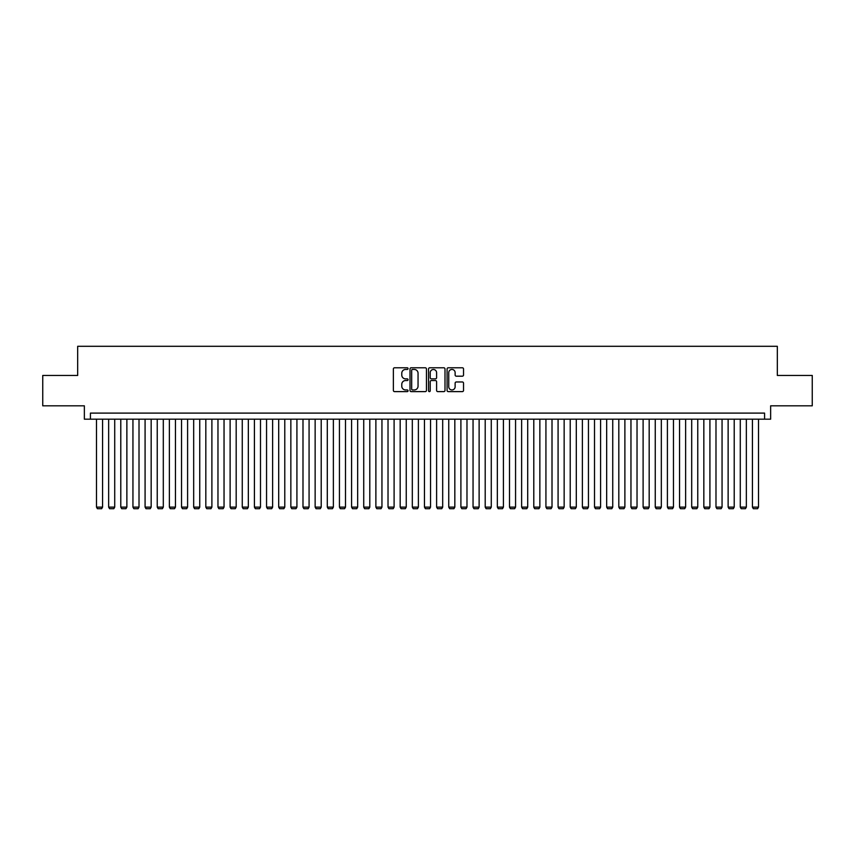 <?xml version="1.0" encoding="UTF-8"?>
<svg xmlns="http://www.w3.org/2000/svg" width="855" height="855" viewBox="0 0 855 855"><rect width="100%" height="100%" fill="white"/><g stroke="black" fill="none" stroke-linecap="round" stroke-linejoin="round"><path stroke-width="1.28" d="M408.07 368.612A0.834 0.834 0 0 0 407.226 367.778L394.561 367.778A1.197 1.197 0 0 0 393.375 368.975L393.375 390.436A1.197 1.197 0 0 0 394.561 391.622L407.226 391.622A0.834 0.834 0 0 0 408.07 390.788A0.834 0.834 0 0 0 407.226 389.955L405.591 389.955A3.815 3.815 0 0 1 401.775 386.139L401.775 384.355A3.815 3.815 0 0 1 405.591 380.539L407.226 380.539A0.834 0.834 0 0 0 408.07 379.706A0.834 0.834 0 0 0 407.226 378.872L405.591 378.872A3.815 3.815 0 0 1 401.775 375.056L401.775 373.261A3.815 3.815 0 0 1 405.591 369.446L407.226 369.446A0.834 0.834 0 0 0 408.07 368.612M462.341 376.189A1.197 1.197 0 0 0 463.538 374.992L463.538 368.975A1.197 1.197 0 0 0 462.341 367.778L448.277 367.778A1.197 1.197 0 0 0 447.08 368.975L447.08 390.436A1.197 1.197 0 0 0 448.277 391.622L462.341 391.622A1.197 1.197 0 0 0 463.538 390.436L463.538 383.158A1.197 1.197 0 0 0 462.341 381.971L456.324 381.971A1.197 1.197 0 0 0 455.127 383.158L455.127 386.77A3.185 3.185 0 0 1 451.942 389.955A3.185 3.185 0 0 1 448.757 386.77L448.757 372.641A3.185 3.185 0 0 1 451.942 369.446A3.185 3.185 0 0 1 455.127 372.641L455.127 374.992A1.197 1.197 0 0 0 456.324 376.189L462.341 376.189M764.573 419.174L770.644 419.174L770.644 405.815L812.25 405.815L812.25 375.452L777.323 375.452L777.323 346.296L77.677 346.296L77.677 375.452L42.75 375.452L42.75 405.815L84.356 405.815L84.356 419.174L764.573 419.174L764.573 413.104L90.427 413.104L90.427 419.174M426.453 368.975A1.197 1.197 0 0 0 425.266 367.778L411.191 367.778A1.197 1.197 0 0 0 410.005 368.975L410.005 390.436A1.197 1.197 0 0 0 411.191 391.622L425.266 391.622A1.197 1.197 0 0 0 426.453 390.436L426.453 368.975M429.734 367.778L443.809 367.778A1.197 1.197 0 0 1 444.995 368.975L444.995 390.436A1.197 1.197 0 0 1 443.809 391.622L437.781 391.622A1.197 1.197 0 0 1 436.595 390.436L436.595 381.725A1.197 1.197 0 0 0 435.398 380.539L431.401 380.539A1.197 1.197 0 0 0 430.215 381.725L430.215 390.788A0.834 0.834 0 0 1 429.381 391.622A0.834 0.834 0 0 1 428.547 390.788L428.547 368.975A1.197 1.197 0 0 1 429.734 367.778M412.505 369.446A0.834 0.834 0 0 0 411.672 370.279L411.672 389.121A0.834 0.834 0 0 0 412.505 389.955L414.237 389.955A3.815 3.815 0 0 0 418.052 386.139L418.052 373.261A3.815 3.815 0 0 0 414.237 369.446L412.505 369.446M436.595 372.695A3.185 3.185 0 0 0 433.399 369.51A3.185 3.185 0 0 0 430.215 372.695L430.215 377.675A1.197 1.197 0 0 0 431.401 378.872L435.398 378.872A1.197 1.197 0 0 0 436.595 377.675L436.595 372.695M102.568 419.174L102.568 507.122L96.497 507.122L96.497 419.174M102.568 507.122L101.66 508.704L97.406 508.704L96.497 507.122M114.72 419.174L114.72 507.122L108.649 507.122L108.649 419.174M114.72 507.122L113.811 508.704L109.558 508.704L108.649 507.122M126.871 419.174L126.871 507.122L120.79 507.122L120.79 419.174M126.871 507.122L125.952 508.704L121.709 508.704L120.79 507.122M139.012 419.174L139.012 507.122L132.942 507.122L132.942 419.174M139.012 507.122L138.104 508.704L133.85 508.704L132.942 507.122M151.164 419.174L151.164 507.122L145.083 507.122L145.083 419.174M151.164 507.122L150.245 508.704L146.002 508.704L145.083 507.122M163.305 419.174L163.305 507.122L157.235 507.122L157.235 419.174M163.305 507.122L162.397 508.704L158.143 508.704L157.235 507.122M175.457 419.174L175.457 507.122L169.376 507.122L169.376 419.174M175.457 507.122L174.538 508.704L170.295 508.704L169.376 507.122M187.598 419.174L187.598 507.122L181.527 507.122L181.527 419.174M187.598 507.122L186.689 508.704L182.436 508.704L181.527 507.122M199.749 419.174L199.749 507.122L193.679 507.122L193.679 419.174M199.749 507.122L198.841 508.704L194.587 508.704L193.679 507.122M211.89 419.174L211.89 507.122L205.82 507.122L205.82 419.174M211.89 507.122L210.982 508.704L206.728 508.704L205.82 507.122M224.042 419.174L224.042 507.122L217.972 507.122L217.972 419.174M224.042 507.122L223.134 508.704L218.88 508.704L217.972 507.122M236.183 419.174L236.183 507.122L230.113 507.122L230.113 419.174M236.183 507.122L235.275 508.704L231.021 508.704L230.113 507.122M248.335 419.174L248.335 507.122L242.264 507.122L242.264 419.174M248.335 507.122L247.426 508.704L243.173 508.704L242.264 507.122M260.486 419.174L260.486 507.122L254.405 507.122L254.405 419.174M260.486 507.122L259.567 508.704L255.324 508.704L254.405 507.122M272.627 419.174L272.627 507.122L266.557 507.122L266.557 419.174M272.627 507.122L271.719 508.704L267.465 508.704L266.557 507.122M284.779 419.174L284.779 507.122L278.698 507.122L278.698 419.174M284.779 507.122L283.86 508.704L279.617 508.704L278.698 507.122M296.92 419.174L296.92 507.122L290.85 507.122L290.85 419.174M296.92 507.122L296.012 508.704L291.758 508.704L290.85 507.122M309.072 419.174L309.072 507.122L302.991 507.122L302.991 419.174M309.072 507.122L308.153 508.704L303.91 508.704L302.991 507.122M321.213 419.174L321.213 507.122L315.142 507.122L315.142 419.174M321.213 507.122L320.304 508.704L316.051 508.704L315.142 507.122M333.365 419.174L333.365 507.122L327.294 507.122L327.294 419.174M333.365 507.122L332.456 508.704L328.202 508.704L327.294 507.122M345.505 419.174L345.505 507.122L339.435 507.122L339.435 419.174M345.505 507.122L344.597 508.704L340.343 508.704L339.435 507.122M357.657 419.174L357.657 507.122L351.587 507.122L351.587 419.174M357.657 507.122L356.749 508.704L352.495 508.704L351.587 507.122M369.798 419.174L369.798 507.122L363.728 507.122L363.728 419.174M369.798 507.122L368.89 508.704L364.636 508.704L363.728 507.122M381.95 419.174L381.95 507.122L375.879 507.122L375.879 419.174M381.95 507.122L381.041 508.704L376.788 508.704L375.879 507.122M394.102 419.174L394.102 507.122L388.02 507.122L388.02 419.174M394.102 507.122L393.182 508.704L388.929 508.704L388.02 507.122M406.243 419.174L406.243 507.122L400.172 507.122L400.172 419.174M406.243 507.122L405.334 508.704L401.081 508.704L400.172 507.122M418.394 419.174L418.394 507.122L412.313 507.122L412.313 419.174M418.394 507.122L417.475 508.704L413.232 508.704L412.313 507.122M430.535 419.174L430.535 507.122L424.465 507.122L424.465 419.174M430.535 507.122L429.627 508.704L425.373 508.704L424.465 507.122M442.687 419.174L442.687 507.122L436.606 507.122L436.606 419.174M442.687 507.122L441.768 508.704L437.525 508.704L436.606 507.122M454.828 419.174L454.828 507.122L448.757 507.122L448.757 419.174M454.828 507.122L453.92 508.704L449.666 508.704L448.757 507.122M466.98 419.174L466.98 507.122L460.898 507.122L460.898 419.174M466.98 507.122L466.071 508.704L461.818 508.704L460.898 507.122M479.121 419.174L479.121 507.122L473.05 507.122L473.05 419.174M479.121 507.122L478.212 508.704L473.959 508.704L473.05 507.122M491.272 419.174L491.272 507.122L485.202 507.122L485.202 419.174M491.272 507.122L490.364 508.704L486.11 508.704L485.202 507.122M503.413 419.174L503.413 507.122L497.343 507.122L497.343 419.174M503.413 507.122L502.505 508.704L498.251 508.704L497.343 507.122M515.565 419.174L515.565 507.122L509.495 507.122L509.495 419.174M515.565 507.122L514.657 508.704L510.403 508.704L509.495 507.122M527.706 419.174L527.706 507.122L521.635 507.122L521.635 419.174M527.706 507.122L526.798 508.704L522.544 508.704L521.635 507.122M539.858 419.174L539.858 507.122L533.787 507.122L533.787 419.174M539.858 507.122L538.949 508.704L534.696 508.704L533.787 507.122M552.009 419.174L552.009 507.122L545.928 507.122L545.928 419.174M552.009 507.122L551.09 508.704L546.847 508.704L545.928 507.122M564.15 419.174L564.15 507.122L558.08 507.122L558.08 419.174M564.15 507.122L563.242 508.704L558.988 508.704L558.08 507.122M576.302 419.174L576.302 507.122L570.221 507.122L570.221 419.174M576.302 507.122L575.383 508.704L571.14 508.704L570.221 507.122M588.443 419.174L588.443 507.122L582.373 507.122L582.373 419.174M588.443 507.122L587.535 508.704L583.281 508.704L582.373 507.122M600.595 419.174L600.595 507.122L594.514 507.122L594.514 419.174M600.595 507.122L599.676 508.704L595.433 508.704L594.514 507.122M612.736 419.174L612.736 507.122L606.665 507.122L606.665 419.174M612.736 507.122L611.827 508.704L607.574 508.704L606.665 507.122M624.887 419.174L624.887 507.122L618.817 507.122L618.817 419.174M624.887 507.122L623.979 508.704L619.725 508.704L618.817 507.122M637.028 419.174L637.028 507.122L630.958 507.122L630.958 419.174M637.028 507.122L636.12 508.704L631.866 508.704L630.958 507.122M649.18 419.174L649.18 507.122L643.11 507.122L643.11 419.174M649.18 507.122L648.272 508.704L644.018 508.704L643.11 507.122M661.321 419.174L661.321 507.122L655.251 507.122L655.251 419.174M661.321 507.122L660.413 508.704L656.159 508.704L655.251 507.122M673.473 419.174L673.473 507.122L667.402 507.122L667.402 419.174M673.473 507.122L672.564 508.704L668.311 508.704L667.402 507.122M685.625 419.174L685.625 507.122L679.543 507.122L679.543 419.174M685.625 507.122L684.705 508.704L680.462 508.704L679.543 507.122M697.766 419.174L697.766 507.122L691.695 507.122L691.695 419.174M697.766 507.122L696.857 508.704L692.603 508.704L691.695 507.122M709.917 419.174L709.917 507.122L703.836 507.122L703.836 419.174M709.917 507.122L708.998 508.704L704.755 508.704L703.836 507.122M722.058 419.174L722.058 507.122L715.988 507.122L715.988 419.174M722.058 507.122L721.15 508.704L716.896 508.704L715.988 507.122M734.21 419.174L734.21 507.122L728.129 507.122L728.129 419.174M734.21 507.122L733.291 508.704L729.048 508.704L728.129 507.122M746.351 419.174L746.351 507.122L740.28 507.122L740.28 419.174M746.351 507.122L745.442 508.704L741.189 508.704L740.28 507.122M758.503 419.174L758.503 507.122L752.432 507.122L752.432 419.174M758.503 507.122L757.594 508.704L753.341 508.704L752.432 507.122"/></g></svg>
